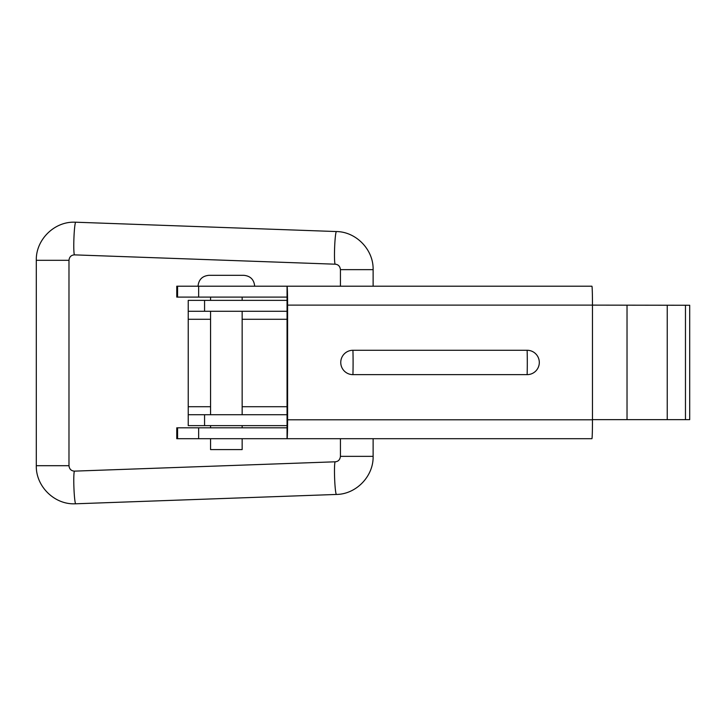 <?xml version="1.0" encoding="UTF-8"?>
<svg xmlns="http://www.w3.org/2000/svg" width="726" height="726" viewBox="0 0 726 726"><rect width="100%" height="100%" fill="white"/><g stroke="black" fill="none" stroke-linecap="round" stroke-linejoin="round"><path stroke-width="1.09" d="M287.233 300.364L188.234 300.364L188.234 425.636L204.569 425.636L204.569 414.737L188.234 414.737M287.206 425.636L204.569 425.636M287.278 414.737L204.569 414.737M188.234 311.263L287.278 311.263M204.569 300.364L204.569 311.263M339.904 286.207L373.663 286.207M536.051 286.207L569.81 286.207M340.757 362.455A12.179 12.17 -90 0 1 352.927 350.277L527.14 350.277A12.179 12.17 -90 0 1 539.309 362.455A12.179 12.17 -90 0 1 527.14 374.634L352.927 374.634A12.179 12.17 -90 0 1 340.757 362.455M177.571 427.814L177.571 438.704L176.772 438.704L176.772 427.814L287.051 427.814L287.051 286.207L591.917 286.207A18.912 0.554 90 0 1 592.47 305.12L689.7 305.265L689.7 419.646L689.7 305.265M592.47 305.265L592.47 419.791A18.912 0.554 90 0 1 591.917 438.704L287.051 438.704A18.912 0.554 -90 0 0 287.596 419.791L287.596 305.12A18.912 0.554 -90 0 0 287.051 286.207L176.772 286.207L176.772 297.097L287.051 297.097M287.051 427.814L287.051 438.704L177.571 438.704M373.663 438.704L357.274 438.704M592.47 419.646L689.7 419.646M198.652 297.097L198.652 286.207M177.571 297.097L177.571 286.207M198.652 427.814L198.652 438.704M231.585 286.207L254.681 286.207C254.036 279.592 250.406 275.962 243.791 275.317L208.934 275.317C202.309 275.962 198.679 279.592 198.035 286.207M242.148 438.704L242.148 449.594L210.567 449.594L210.567 438.704M188.234 319.286L210.567 319.286M242.148 319.286L287.278 319.286M287.278 406.714L242.148 406.714M210.567 406.714L188.234 406.714M352.927 350.277A16.335 0.481 90 0 1 353.09 362.455A16.335 0.481 90 0 1 352.927 374.634M287.596 419.791L592.47 419.791M592.47 305.12L287.596 305.12M527.14 374.634A16.335 0.481 -90 0 0 527.294 362.455A16.335 0.481 -90 0 0 527.14 350.277M685.471 419.646L685.471 305.265M667.239 419.646L667.239 305.265M627.028 419.646L627.028 305.265M36.3 465.693C35.774 486.057 54.014 504.334 74.361 503.817L75.722 503.79A16.335 1.225 -92.1 0 1 75.722 503.79A16.335 1.225 -92.1 0 1 73.916 487.482A16.335 1.225 -92.1 0 1 74.551 471.129L74.361 471.138C71.139 470.865 69.342 469.041 68.979 465.693L36.3 465.693L36.3 260.307L68.979 260.307C69.342 256.959 71.139 255.135 74.361 254.862L74.551 254.871A16.335 1.225 92.1 0 0 74.56 254.871L335.249 264.2C338.28 264.473 340.013 266.288 340.44 269.645L340.44 286.207M36.3 260.307C35.774 239.943 54.014 221.666 74.361 222.183L75.722 222.21A16.335 1.225 92.1 0 0 75.722 222.21L75.722 222.21A16.335 1.225 92.1 0 0 73.916 238.518A16.335 1.225 92.1 0 0 74.551 254.871M75.722 222.21L336.419 231.549A16.335 1.225 92.1 0 0 334.613 247.856A16.335 1.225 92.1 0 0 335.249 264.2M336.419 231.549C356.275 231.775 373.609 249.78 373.119 269.645L340.44 269.645M74.551 471.129A16.335 1.225 -92.1 0 1 74.56 471.129L335.249 461.8C338.28 461.527 340.013 459.712 340.44 456.355L340.44 438.704M75.722 503.79L336.419 494.451A16.335 1.225 -92.1 0 1 334.613 478.144A16.335 1.225 -92.1 0 1 335.249 461.8M336.419 494.451C356.275 494.224 373.609 476.22 373.119 456.355L340.44 456.355M242.148 427.814L242.148 425.636M242.148 414.737L242.148 311.263M242.148 300.364L242.148 297.097M210.567 427.814L210.567 425.636M210.567 414.737L210.567 311.263M210.567 300.364L210.567 297.097M373.119 269.645L373.119 286.207M373.119 456.355L373.119 438.704M68.979 465.693L68.979 260.307"/></g></svg>

